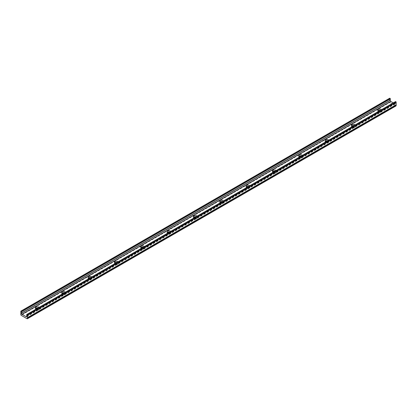 <?xml version="1.0" encoding="UTF-8"?>
<svg xmlns="http://www.w3.org/2000/svg" width="417" height="417" viewBox="0 0 417 417"><rect width="100%" height="100%" fill="white"/><g stroke="black" fill="none" stroke-linecap="round" stroke-linejoin="round"><path stroke-width="0.31" stroke-dasharray="2.08 1.56" d="M379.731 110.724A1.115 0.646 180 0 1 380.481 110.917A1.115 0.646 180 0 1 380.81 111.37A1.115 0.646 180 0 1 380.116 111.965A1.115 0.646 180 0 1 378.902 111.829A1.115 0.646 180 0 1 378.573 111.37A1.115 0.646 180 0 1 378.636 111.157M378.902 112.209A1.115 0.646 180 0 1 378.573 111.756A1.115 0.646 180 0 1 379.262 111.157A1.115 0.646 180 0 1 380.481 111.297A1.115 0.646 180 0 1 380.81 111.756A1.115 0.646 180 0 1 380.116 112.35A1.115 0.646 180 0 1 378.902 112.209M37.348 308.398A1.115 0.646 180 0 1 38.098 308.585A1.115 0.646 180 0 1 38.427 309.044A1.115 0.646 180 0 1 37.739 309.638A1.115 0.646 180 0 1 36.519 309.497A1.115 0.646 180 0 1 36.19 309.044A1.115 0.646 180 0 1 36.253 308.83M36.519 309.883A1.115 0.646 180 0 1 36.19 309.424A1.115 0.646 180 0 1 36.884 308.83A1.115 0.646 180 0 1 38.098 308.971A1.115 0.646 180 0 1 38.427 309.424A1.115 0.646 180 0 1 37.739 310.024A1.115 0.646 180 0 1 36.519 309.883M63.681 293.193A1.115 0.646 180 0 1 64.437 293.38A1.115 0.646 180 0 1 64.765 293.839A1.115 0.646 180 0 1 64.072 294.433A1.115 0.646 180 0 1 62.858 294.293A1.115 0.646 180 0 1 62.529 293.839A1.115 0.646 180 0 1 62.592 293.625M62.858 294.678A1.115 0.646 180 0 1 62.529 294.22A1.115 0.646 180 0 1 63.217 293.625A1.115 0.646 180 0 1 64.437 293.766A1.115 0.646 180 0 1 64.765 294.22A1.115 0.646 180 0 1 64.072 294.819A1.115 0.646 180 0 1 62.858 294.678M90.02 277.988A1.115 0.646 180 0 1 90.776 278.175A1.115 0.646 180 0 1 91.099 278.634A1.115 0.646 180 0 1 90.411 279.228A1.115 0.646 180 0 1 89.191 279.088A1.115 0.646 180 0 1 88.868 278.634A1.115 0.646 180 0 1 88.93 278.42M89.191 279.473A1.115 0.646 180 0 1 88.868 279.015A1.115 0.646 180 0 1 89.556 278.42A1.115 0.646 180 0 1 90.776 278.561A1.115 0.646 180 0 1 91.099 279.015A1.115 0.646 180 0 1 90.411 279.614A1.115 0.646 180 0 1 89.191 279.473M116.359 262.783A1.115 0.646 180 0 1 117.109 262.971A1.115 0.646 180 0 1 117.438 263.424A1.115 0.646 180 0 1 116.75 264.024A1.115 0.646 180 0 1 115.53 263.883A1.115 0.646 180 0 1 115.201 263.424A1.115 0.646 180 0 1 115.264 263.216M115.53 264.269A1.115 0.646 180 0 1 115.201 263.81A1.115 0.646 180 0 1 115.895 263.216A1.115 0.646 180 0 1 117.109 263.356A1.115 0.646 180 0 1 117.438 263.81A1.115 0.646 180 0 1 116.75 264.404A1.115 0.646 180 0 1 115.53 264.269M142.692 247.578A1.115 0.646 180 0 1 143.448 247.766A1.115 0.646 180 0 1 143.776 248.219A1.115 0.646 180 0 1 143.083 248.819A1.115 0.646 180 0 1 141.869 248.678A1.115 0.646 180 0 1 141.54 248.219A1.115 0.646 180 0 1 141.603 248.006M141.869 249.058A1.115 0.646 180 0 1 141.54 248.605A1.115 0.646 180 0 1 142.228 248.011A1.115 0.646 180 0 1 143.448 248.146A1.115 0.646 180 0 1 143.776 248.605A1.115 0.646 180 0 1 143.083 249.199A1.115 0.646 180 0 1 141.869 249.058M169.031 232.368A1.115 0.646 180 0 1 169.787 232.561A1.115 0.646 180 0 1 170.11 233.014A1.115 0.646 180 0 1 169.422 233.614A1.115 0.646 180 0 1 168.202 233.473A1.115 0.646 180 0 1 167.879 233.014A1.115 0.646 180 0 1 167.942 232.801M168.202 233.854A1.115 0.646 180 0 1 167.879 233.4A1.115 0.646 180 0 1 168.567 232.801A1.115 0.646 180 0 1 169.787 232.941A1.115 0.646 180 0 1 170.11 233.4A1.115 0.646 180 0 1 169.422 233.994A1.115 0.646 180 0 1 168.202 233.854M195.37 217.163A1.115 0.646 180 0 1 196.12 217.351A1.115 0.646 180 0 1 196.449 217.81A1.115 0.646 180 0 1 195.761 218.404A1.115 0.646 180 0 1 194.541 218.268A1.115 0.646 180 0 1 194.213 217.81A1.115 0.646 180 0 1 194.275 217.596M194.541 218.649A1.115 0.646 180 0 1 194.213 218.195A1.115 0.646 180 0 1 194.906 217.596A1.115 0.646 180 0 1 196.12 217.737A1.115 0.646 180 0 1 196.449 218.195A1.115 0.646 180 0 1 195.761 218.789A1.115 0.646 180 0 1 194.541 218.649M221.703 201.958A1.115 0.646 180 0 1 222.459 202.146A1.115 0.646 180 0 1 222.787 202.605A1.115 0.646 180 0 1 222.094 203.199A1.115 0.646 180 0 1 220.88 203.058A1.115 0.646 180 0 1 220.551 202.605A1.115 0.646 180 0 1 220.614 202.391M220.88 203.444A1.115 0.646 180 0 1 220.551 202.99A1.115 0.646 180 0 1 221.239 202.391A1.115 0.646 180 0 1 222.459 202.532A1.115 0.646 180 0 1 222.787 202.99A1.115 0.646 180 0 1 222.094 203.585A1.115 0.646 180 0 1 220.88 203.444M248.042 186.753A1.115 0.646 180 0 1 248.798 186.941A1.115 0.646 180 0 1 249.121 187.4A1.115 0.646 180 0 1 248.433 187.994A1.115 0.646 180 0 1 247.213 187.853A1.115 0.646 180 0 1 246.89 187.4A1.115 0.646 180 0 1 246.953 187.186M247.213 188.239A1.115 0.646 180 0 1 246.89 187.78A1.115 0.646 180 0 1 247.578 187.186A1.115 0.646 180 0 1 248.798 187.327A1.115 0.646 180 0 1 249.121 187.78A1.115 0.646 180 0 1 248.433 188.38A1.115 0.646 180 0 1 247.213 188.239M274.381 171.549A1.115 0.646 180 0 1 275.131 171.736A1.115 0.646 180 0 1 275.46 172.195A1.115 0.646 180 0 1 274.772 172.789A1.115 0.646 180 0 1 273.552 172.648A1.115 0.646 180 0 1 273.224 172.195A1.115 0.646 180 0 1 273.286 171.981M273.552 173.034A1.115 0.646 180 0 1 273.224 172.575A1.115 0.646 180 0 1 273.917 171.981A1.115 0.646 180 0 1 275.131 172.122A1.115 0.646 180 0 1 275.46 172.575A1.115 0.646 180 0 1 274.772 173.175A1.115 0.646 180 0 1 273.552 173.034M300.714 156.344A1.115 0.646 180 0 1 301.47 156.531A1.115 0.646 180 0 1 301.799 156.985A1.115 0.646 180 0 1 301.105 157.584A1.115 0.646 180 0 1 299.891 157.444A1.115 0.646 180 0 1 299.562 156.985A1.115 0.646 180 0 1 299.625 156.776M299.891 157.829A1.115 0.646 180 0 1 299.562 157.371A1.115 0.646 180 0 1 300.25 156.776A1.115 0.646 180 0 1 301.47 156.917A1.115 0.646 180 0 1 301.799 157.371A1.115 0.646 180 0 1 301.105 157.965A1.115 0.646 180 0 1 299.891 157.829M327.053 141.139A1.115 0.646 180 0 1 327.809 141.327A1.115 0.646 180 0 1 328.132 141.78A1.115 0.646 180 0 1 327.444 142.379A1.115 0.646 180 0 1 326.224 142.239A1.115 0.646 180 0 1 325.901 141.78A1.115 0.646 180 0 1 325.964 141.566M326.224 142.624A1.115 0.646 180 0 1 325.901 142.166A1.115 0.646 180 0 1 326.589 141.572A1.115 0.646 180 0 1 327.809 141.707A1.115 0.646 180 0 1 328.132 142.166A1.115 0.646 180 0 1 327.444 142.76A1.115 0.646 180 0 1 326.224 142.624M353.392 125.929A1.115 0.646 180 0 1 354.142 126.122A1.115 0.646 180 0 1 354.471 126.575A1.115 0.646 180 0 1 353.783 127.175A1.115 0.646 180 0 1 352.563 127.034A1.115 0.646 180 0 1 352.235 126.575A1.115 0.646 180 0 1 352.297 126.361M352.563 127.414A1.115 0.646 180 0 1 352.235 126.961A1.115 0.646 180 0 1 352.928 126.367A1.115 0.646 180 0 1 354.142 126.502A1.115 0.646 180 0 1 354.471 126.961A1.115 0.646 180 0 1 353.783 127.555A1.115 0.646 180 0 1 352.563 127.414M378.042 110.802A1.923 1.11 0 0 0 377.771 111.37A1.923 1.11 0 0 0 378.334 112.157A1.923 1.11 0 0 0 380.424 112.397A1.923 1.11 0 0 0 381.612 111.37A1.923 1.11 0 0 0 381.049 110.588A1.923 1.11 0 0 0 380.398 110.338M35.659 308.471A1.923 1.11 0 0 0 35.388 309.044A1.923 1.11 0 0 0 35.951 309.826A1.923 1.11 0 0 0 38.046 310.066A1.923 1.11 0 0 0 39.229 309.044A1.923 1.11 0 0 0 38.666 308.257A1.923 1.11 0 0 0 38.015 308.012M61.997 293.266A1.923 1.11 0 0 0 61.726 293.839A1.923 1.11 0 0 0 62.289 294.621A1.923 1.11 0 0 0 64.38 294.861A1.923 1.11 0 0 0 65.568 293.839A1.923 1.11 0 0 0 65.005 293.052A1.923 1.11 0 0 0 64.354 292.807M88.336 278.061A1.923 1.11 0 0 0 88.06 278.634A1.923 1.11 0 0 0 88.623 279.416A1.923 1.11 0 0 0 90.718 279.656A1.923 1.11 0 0 0 91.907 278.634A1.923 1.11 0 0 0 91.344 277.847A1.923 1.11 0 0 0 90.692 277.602M114.67 262.856A1.923 1.11 0 0 0 114.399 263.424A1.923 1.11 0 0 0 114.962 264.211A1.923 1.11 0 0 0 117.057 264.451A1.923 1.11 0 0 0 118.24 263.424A1.923 1.11 0 0 0 117.677 262.642A1.923 1.11 0 0 0 117.026 262.397M141.009 247.651A1.923 1.11 0 0 0 140.738 248.219A1.923 1.11 0 0 0 141.3 249.006A1.923 1.11 0 0 0 143.391 249.246A1.923 1.11 0 0 0 144.579 248.219A1.923 1.11 0 0 0 144.016 247.437A1.923 1.11 0 0 0 143.365 247.187M167.347 232.446A1.923 1.11 0 0 0 167.071 233.014A1.923 1.11 0 0 0 167.634 233.801A1.923 1.11 0 0 0 169.729 234.041A1.923 1.11 0 0 0 170.918 233.014A1.923 1.11 0 0 0 170.355 232.233A1.923 1.11 0 0 0 169.703 231.982M193.681 217.241A1.923 1.11 0 0 0 193.41 217.81A1.923 1.11 0 0 0 193.973 218.597A1.923 1.11 0 0 0 196.068 218.836A1.923 1.11 0 0 0 197.251 217.81A1.923 1.11 0 0 0 196.688 217.028A1.923 1.11 0 0 0 196.037 216.777M220.02 202.031A1.923 1.11 0 0 0 219.749 202.605A1.923 1.11 0 0 0 220.312 203.387A1.923 1.11 0 0 0 222.402 203.632A1.923 1.11 0 0 0 223.59 202.605A1.923 1.11 0 0 0 223.027 201.818A1.923 1.11 0 0 0 222.376 201.573M246.358 186.826A1.923 1.11 0 0 0 246.082 187.4A1.923 1.11 0 0 0 246.645 188.182A1.923 1.11 0 0 0 248.74 188.421A1.923 1.11 0 0 0 249.929 187.4A1.923 1.11 0 0 0 249.366 186.613A1.923 1.11 0 0 0 248.714 186.368M272.692 171.622A1.923 1.11 0 0 0 272.421 172.195A1.923 1.11 0 0 0 272.984 172.977A1.923 1.11 0 0 0 275.079 173.217A1.923 1.11 0 0 0 276.262 172.195A1.923 1.11 0 0 0 275.7 171.408A1.923 1.11 0 0 0 275.048 171.163M299.031 156.417A1.923 1.11 0 0 0 298.76 156.985A1.923 1.11 0 0 0 299.323 157.772A1.923 1.11 0 0 0 301.413 158.012A1.923 1.11 0 0 0 302.601 156.985A1.923 1.11 0 0 0 302.038 156.203A1.923 1.11 0 0 0 301.387 155.958M325.369 141.212A1.923 1.11 0 0 0 325.093 141.78A1.923 1.11 0 0 0 325.656 142.567A1.923 1.11 0 0 0 327.752 142.807A1.923 1.11 0 0 0 328.94 141.78A1.923 1.11 0 0 0 328.377 140.998A1.923 1.11 0 0 0 327.726 140.748M351.703 126.007A1.923 1.11 0 0 0 351.432 126.575A1.923 1.11 0 0 0 351.995 127.362A1.923 1.11 0 0 0 354.09 127.602A1.923 1.11 0 0 0 355.274 126.575A1.923 1.11 0 0 0 354.711 125.793A1.923 1.11 0 0 0 354.059 125.543M389.666 98.235A0.459 0.266 -120 0 0 389.567 98.448L389.567 101.873A0.459 0.266 -120 0 0 389.895 102.441L21.178 315.32M395.514 101.612A0.459 0.266 -120 0 0 395.415 101.826L395.415 103.119A0.459 0.266 -120 0 0 395.441 103.28A0.745 0.433 60 0 1 395.326 103.875A0.745 0.433 60 0 1 394.956 103.838L393.309 102.884M352.516 126.434A1.923 1.11 0 0 0 355.274 125.434A1.923 1.11 0 0 0 355.086 124.954M326.183 141.639A1.923 1.11 0 0 0 328.94 140.644A1.923 1.11 0 0 0 328.747 140.159M299.844 156.844A1.923 1.11 0 0 0 302.601 155.849A1.923 1.11 0 0 0 302.408 155.364M273.505 172.054A1.923 1.11 0 0 0 276.262 171.053A1.923 1.11 0 0 0 276.075 170.569M247.172 187.259A1.923 1.11 0 0 0 249.929 186.258A1.923 1.11 0 0 0 249.736 185.773M220.833 202.464A1.923 1.11 0 0 0 223.59 201.463A1.923 1.11 0 0 0 223.397 200.984M194.494 217.669A1.923 1.11 0 0 0 197.251 216.668A1.923 1.11 0 0 0 197.064 216.188M168.16 232.874A1.923 1.11 0 0 0 170.918 231.873A1.923 1.11 0 0 0 170.725 231.393M141.822 248.079A1.923 1.11 0 0 0 144.579 247.083A1.923 1.11 0 0 0 144.386 246.598M115.483 263.283A1.923 1.11 0 0 0 118.24 262.288A1.923 1.11 0 0 0 118.053 261.803M89.149 278.488A1.923 1.11 0 0 0 91.907 277.493A1.923 1.11 0 0 0 91.714 277.008M62.811 293.698A1.923 1.11 0 0 0 65.568 292.698A1.923 1.11 0 0 0 65.375 292.213M36.472 308.903A1.923 1.11 0 0 0 39.229 307.902A1.923 1.11 0 0 0 39.042 307.423M378.855 111.23A1.923 1.11 0 0 0 381.612 110.229A1.923 1.11 0 0 0 381.419 109.749M27.105 318.739L395.822 105.866L389.895 102.441M389.567 98.448L20.85 311.327M395.415 101.826L26.698 314.699M395.441 103.28L26.724 316.159M26.698 315.997L395.415 103.119M20.85 314.752L389.567 101.873M394.956 103.838L26.761 316.409M378.573 111.756L378.573 111.37M36.19 309.424L36.19 309.044M62.529 294.22L62.529 293.839M88.868 279.015L88.868 278.634M115.201 263.81L115.201 263.424M141.54 248.605L141.54 248.219M167.879 233.4L167.879 233.014M194.213 218.195L194.213 217.81M220.551 202.99L220.551 202.605M246.89 187.78L246.89 187.4M273.224 172.575L273.224 172.195M299.562 157.371L299.562 156.985M325.901 142.166L325.901 141.78M352.235 126.961L352.235 126.575M377.771 111.37L377.771 110.229M35.388 309.044L35.388 307.902M61.726 293.839L61.726 292.698M88.06 278.634L88.06 277.493M114.399 263.424L114.399 262.288M140.738 248.219L140.738 247.083M167.071 233.014L167.071 231.873M193.41 217.81L193.41 216.668M219.749 202.605L219.749 201.463M246.082 187.4L246.082 186.258M272.421 172.195L272.421 171.053M298.76 156.985L298.76 155.849M325.093 141.78L325.093 140.644M351.432 126.575L351.432 125.434M27.355 317.655L396.072 104.776M26.61 316.753L395.326 103.875M380.81 111.756L380.81 111.37M38.427 309.424L38.427 309.044M64.765 294.22L64.765 293.839M91.099 279.015L91.099 278.634M117.438 263.81L117.438 263.424M143.776 248.605L143.776 248.219M170.11 233.4L170.11 233.014M196.449 218.195L196.449 217.81M222.787 202.99L222.787 202.605M249.121 187.78L249.121 187.4M275.46 172.575L275.46 172.195M301.799 157.371L301.799 156.985M328.132 142.166L328.132 141.78M354.471 126.961L354.471 126.575M381.612 111.37L381.612 110.229M39.229 309.044L39.229 307.902M65.568 293.839L65.568 292.698M91.907 278.634L91.907 277.493M118.24 263.424L118.24 262.288M144.579 248.219L144.579 247.083M170.918 233.014L170.918 231.873M197.251 217.81L197.251 216.668M223.59 202.605L223.59 201.463M249.929 187.4L249.929 186.258M276.262 172.195L276.262 171.053M302.601 156.985L302.601 155.849M328.94 141.78L328.94 140.644M355.274 126.575L355.274 125.434"/><path stroke-width="0.63" d="M378.636 111.157A1.115 0.646 180 0 1 379.731 110.724M36.253 308.83A1.115 0.646 180 0 1 37.348 308.398M62.592 293.625A1.115 0.646 180 0 1 63.681 293.193M88.93 278.42A1.115 0.646 180 0 1 90.02 277.988M115.264 263.216A1.115 0.646 180 0 1 116.359 262.783M141.603 248.006A1.115 0.646 180 0 1 142.692 247.578M167.942 232.801A1.115 0.646 180 0 1 169.031 232.368M194.275 217.596A1.115 0.646 180 0 1 195.37 217.163M220.614 202.391A1.115 0.646 180 0 1 221.703 201.958M246.953 187.186A1.115 0.646 180 0 1 248.042 186.753M273.286 171.981A1.115 0.646 180 0 1 274.381 171.549M299.625 156.776A1.115 0.646 180 0 1 300.714 156.344M325.964 141.566A1.115 0.646 180 0 1 327.053 141.139M352.297 126.361A1.115 0.646 180 0 1 353.392 125.929M381.419 109.749A1.923 1.11 0 0 0 381.049 109.447A1.923 1.11 0 0 0 378.954 109.207A1.923 1.11 0 0 0 377.771 110.229A1.923 1.11 0 0 0 378.334 111.016A1.923 1.11 0 0 0 378.855 111.23M380.398 110.338A1.923 1.11 0 0 0 378.042 110.802M39.042 307.423A1.923 1.11 0 0 0 38.666 307.12A1.923 1.11 0 0 0 36.576 306.876A1.923 1.11 0 0 0 35.388 307.902A1.923 1.11 0 0 0 35.951 308.689A1.923 1.11 0 0 0 36.472 308.903M38.015 308.012A1.923 1.11 0 0 0 35.659 308.471M65.375 292.213A1.923 1.11 0 0 0 65.005 291.91A1.923 1.11 0 0 0 62.91 291.671A1.923 1.11 0 0 0 61.726 292.698A1.923 1.11 0 0 0 62.289 293.479A1.923 1.11 0 0 0 62.811 293.698M64.354 292.807A1.923 1.11 0 0 0 61.997 293.266M91.714 277.008A1.923 1.11 0 0 0 91.344 276.706A1.923 1.11 0 0 0 89.248 276.466A1.923 1.11 0 0 0 88.06 277.493A1.923 1.11 0 0 0 88.623 278.275A1.923 1.11 0 0 0 89.149 278.488M90.692 277.602A1.923 1.11 0 0 0 88.336 278.061M118.053 261.803A1.923 1.11 0 0 0 117.677 261.501A1.923 1.11 0 0 0 115.587 261.261A1.923 1.11 0 0 0 114.399 262.288A1.923 1.11 0 0 0 114.962 263.07A1.923 1.11 0 0 0 115.483 263.283M117.026 262.397A1.923 1.11 0 0 0 114.67 262.856M144.386 246.598A1.923 1.11 0 0 0 144.016 246.296A1.923 1.11 0 0 0 141.921 246.056A1.923 1.11 0 0 0 140.738 247.083A1.923 1.11 0 0 0 141.3 247.865A1.923 1.11 0 0 0 141.822 248.079M143.365 247.187A1.923 1.11 0 0 0 141.009 247.651M170.725 231.393A1.923 1.11 0 0 0 170.355 231.091A1.923 1.11 0 0 0 168.26 230.851A1.923 1.11 0 0 0 167.071 231.873A1.923 1.11 0 0 0 167.634 232.66A1.923 1.11 0 0 0 168.16 232.874M169.703 231.982A1.923 1.11 0 0 0 167.347 232.446M197.064 216.188A1.923 1.11 0 0 0 196.688 215.886A1.923 1.11 0 0 0 194.598 215.646A1.923 1.11 0 0 0 193.41 216.668A1.923 1.11 0 0 0 193.973 217.455A1.923 1.11 0 0 0 194.494 217.669M196.037 216.777A1.923 1.11 0 0 0 193.681 217.241M223.397 200.984A1.923 1.11 0 0 0 223.027 200.681A1.923 1.11 0 0 0 220.932 200.436A1.923 1.11 0 0 0 219.749 201.463A1.923 1.11 0 0 0 220.312 202.25A1.923 1.11 0 0 0 220.833 202.464M222.376 201.573A1.923 1.11 0 0 0 220.02 202.031M249.736 185.773A1.923 1.11 0 0 0 249.366 185.471A1.923 1.11 0 0 0 247.271 185.231A1.923 1.11 0 0 0 246.082 186.258A1.923 1.11 0 0 0 246.645 187.04A1.923 1.11 0 0 0 247.172 187.259M248.714 186.368A1.923 1.11 0 0 0 246.358 186.826M276.075 170.569A1.923 1.11 0 0 0 275.7 170.266A1.923 1.11 0 0 0 273.609 170.027A1.923 1.11 0 0 0 272.421 171.053A1.923 1.11 0 0 0 272.984 171.835A1.923 1.11 0 0 0 273.505 172.054M275.048 171.163A1.923 1.11 0 0 0 272.692 171.622M302.408 155.364A1.923 1.11 0 0 0 302.038 155.061A1.923 1.11 0 0 0 299.943 154.822A1.923 1.11 0 0 0 298.76 155.849A1.923 1.11 0 0 0 299.323 156.63A1.923 1.11 0 0 0 299.844 156.844M301.387 155.958A1.923 1.11 0 0 0 299.031 156.417M328.747 140.159A1.923 1.11 0 0 0 328.377 139.857A1.923 1.11 0 0 0 326.282 139.617A1.923 1.11 0 0 0 325.093 140.644A1.923 1.11 0 0 0 325.656 141.426A1.923 1.11 0 0 0 326.183 141.639M327.726 140.748A1.923 1.11 0 0 0 325.369 141.212M355.086 124.954A1.923 1.11 0 0 0 354.711 124.652A1.923 1.11 0 0 0 352.62 124.412A1.923 1.11 0 0 0 351.432 125.434A1.923 1.11 0 0 0 351.995 126.221A1.923 1.11 0 0 0 352.516 126.434M354.059 125.543A1.923 1.11 0 0 0 351.703 126.007M27.027 314.512L27.105 314.559A0.459 0.266 60 0 1 27.433 315.127L27.433 317.916L396.15 105.037L396.15 105.673L27.433 318.552A0.459 0.266 60 0 1 27.105 318.739L21.178 315.32A0.459 0.266 60 0 1 20.85 314.752L20.85 311.327A0.459 0.266 60 0 1 21.178 311.134L21.257 311.181A0.459 0.266 60 0 1 21.585 311.749L21.585 313.047A0.459 0.266 60 0 1 21.559 313.172A0.745 0.433 -120 0 0 22.044 314.298L26.235 316.717A0.745 0.433 -120 0 0 26.61 316.753A0.745 0.433 -120 0 0 26.724 316.159A0.459 0.266 60 0 1 26.698 315.997L26.698 314.699A0.459 0.266 60 0 1 27.027 314.512L395.822 101.68L27.105 314.559M21.178 311.134L389.973 98.303L21.257 311.181M389.895 98.261A0.459 0.266 -120 0 0 389.666 98.235L20.944 311.113M27.433 315.127L396.15 102.248L396.15 104.787L27.433 317.665M396.15 102.248A0.459 0.266 -120 0 0 395.822 101.68M395.743 101.633A0.459 0.266 -120 0 0 395.514 101.612L26.792 314.491M393.309 102.884L390.765 101.42A0.745 0.433 60 0 1 390.276 100.299A0.459 0.266 -120 0 0 390.302 100.169L390.302 98.871A0.459 0.266 -120 0 0 389.973 98.303M27.433 317.916L27.433 318.552M395.822 105.866A0.459 0.266 -120 0 0 396.15 105.673M390.302 100.169L21.585 313.047M21.559 313.172L390.276 100.299M21.585 311.749L390.302 98.871M26.761 316.409L26.235 316.717M390.765 101.42L22.044 314.298M27.334 318.765L396.056 105.887"/></g></svg>
